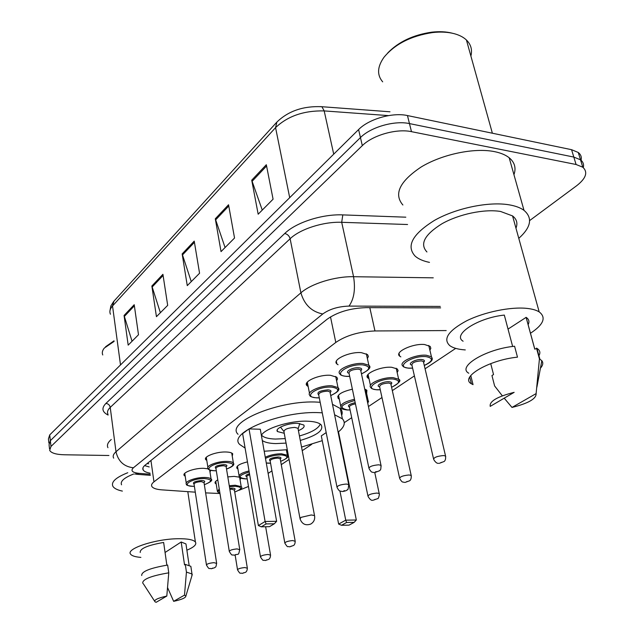 <?xml version="1.0" encoding="UTF-8"?>
<svg xmlns="http://www.w3.org/2000/svg" width="634" height="634" viewBox="0 0 634 634"><rect width="100%" height="100%" fill="white"/><g stroke="black" fill="none" stroke-linecap="round" stroke-linejoin="round"><path stroke-width="0.95" d="M206.795 460.466L205.804 459.682C202.959 456.726 216.146 451.63 225.855 451.987C229.468 452.09 231.751 452.692 232.718 453.801L232.25 456.226M308.164 386.494L307.014 385.678C302.426 381.803 319.124 374.329 330.496 375.304L336.86 377.238L337.542 378.91L336.614 380.836M338.073 364.756L336.884 363.94C331.653 359.795 349.524 351.466 361.396 352.655L367.538 354.58L368.37 356.427L367.387 358.59M185.215 476.269L184.248 475.508C181.704 472.742 194.218 468.043 203.593 468.304L208.261 468.843M369.012 378.728L367.863 377.967C362.941 374.171 380.44 366.23 391.701 367.284L397.344 368.98L398.089 370.636L397.169 372.594M400.846 356.887L399.658 356.134C394.071 352.092 412.837 343.232 424.566 344.524L430.201 346.418L430.835 348.304L429.892 350.19M339.301 399.143L338.191 398.382C336.686 394.887 341.417 391.828 352.377 389.197M237.932 469.025L236.965 468.304C236.094 465.99 239.597 463.842 247.466 461.869M216.21 484.043L215.283 483.338C214.609 482.323 215.441 481.182 217.779 479.898M227.82 476.895L234.168 476.38L239.438 477.164M205.63 492.88L219.974 493.506M238.931 490.344L248.48 486.46M446.178 330.568L374.963 330.956C359.145 331.614 346.093 335.449 335.798 342.447L153.959 481.848C151.716 483.607 151.043 485.192 151.946 486.611C153.262 488.378 156.59 489.464 161.939 489.86L195.288 492.166M268.127 473.4L271.938 470.864M281.258 464.651L289.08 459.436M302.22 450.679L311.73 444.339M344.27 422.648L351.704 417.695M368.441 406.537L381.969 397.526M392.319 390.623L414.406 375.899M425.073 368.798L455.703 348.383M210.639 470.262L210.02 472.282M364.716 389.094L366.88 390.227L366.634 393.492M240.666 478.099L240.096 480.009M108.929 455.497L64.169 454.768C56.109 454.538 51.275 453.08 49.682 450.386L50.982 446.455L362.315 145.638C372.602 135.24 396.559 128.377 411.482 131.666L576.076 164.491L582.781 167.202C588.13 172.131 586.125 178.281 576.766 185.643L529.652 220.569M49.056 444.648L50.348 440.67L360.453 137.578C370.684 127.117 394.57 120.246 409.469 123.59L573.818 157.073L580.514 159.816C583.137 161.868 584.057 164.46 583.28 167.598C584.057 164.46 583.137 161.868 580.514 159.816L573.818 157.073L409.469 123.59C394.57 120.246 370.684 127.117 360.453 137.578L50.348 440.67L49.056 444.648L49.507 448.801M440.622 307.87L366.04 307.648C350.206 308.203 337.201 312.087 327.017 319.314L145.123 465.158C142.943 466.941 142.301 468.566 143.189 470.032C144.164 471.482 146.454 472.512 150.068 473.146M149.196 466.941L144.607 465.594M48.881 443.039L48.43 438.926L49.721 434.908L358.598 129.566C368.782 119.033 392.589 112.155 407.464 115.562L571.567 149.687L578.263 152.477C580.871 154.53 581.806 157.129 581.061 160.267M266.328 164.721L273.08 199.187L258.173 214.205L251.722 180.191L266.328 164.721M162.914 274.308L167.685 305.358L156.44 316.675L151.859 286.013L162.914 274.308M134.218 304.708L138.497 334.752L128.179 345.142L124.066 315.47L134.218 304.708M228.549 204.75L234.54 238.012L221.036 251.611L215.298 218.785L228.549 204.75M194.226 241.118L199.567 273.238L187.268 285.625L182.156 253.917L194.226 241.118M191.262 281.607L182.156 253.917M225.078 247.545L215.298 218.785M132.046 341.25L124.066 315.47M160.37 312.721L151.859 286.013M262.262 210.084L251.722 180.191M140.875 557.397C135.28 556.937 131.856 555.86 130.596 554.156C125.603 548.814 155.179 538.979 177.742 538.734C187.482 538.591 193.37 539.685 195.407 542.022C196.897 544.455 194.059 547.182 186.887 550.193M166.853 565.163L163.643 542.45C147.595 545.264 139.781 548.616 140.225 552.491M156.154 602.3L155.053 601.84C153.634 600.073 157.557 598.139 166.813 596.047L156.154 602.3M142.729 583.169C142.396 579.302 151.074 575.854 168.763 572.827L167.661 565.053C150.012 568.064 141.366 571.551 141.715 575.514M166.813 596.047L168.763 572.827M165.062 552.491L181.181 541.991L185.96 543.932L186.174 545.359M181.181 541.991L184.534 564.87L185.302 564.395L190.85 566.321L191.056 567.747M121.554 484.812C120.032 481.349 124.074 477.743 133.687 474.002M122.37 491.096C117.306 490.019 114.136 488.402 112.852 486.238C110.958 481.927 115.919 477.426 127.751 472.726M107.938 447.691C106.694 445.179 107.804 442.453 111.267 439.497M102.763 354.961C101.82 352.789 102.336 350.491 104.325 348.058L114.104 341.409M105.545 346.766L114.025 340.815M184.494 595.128L185.881 596.071C185.714 597.846 181.633 599.598 173.653 601.333L184.494 595.128L186.436 572.106L191.983 573.952L191.848 575.918M173.653 601.333L167.606 587.686M185.302 564.395L186.436 572.106M245.104 448.072L239.811 444.553C226.782 432.998 281.876 410.349 320.027 412.702L322.262 412.821M334.601 414.779L342.384 418.812C345.799 422.577 344.5 426.912 338.485 431.817M322.254 440.67L301.538 447.057M287.281 449.72L264.196 451.226M238.067 434.298C225.03 422.442 279.879 399.563 317.943 402.146L320.17 402.273M332.485 404.333L340.276 408.486C342.202 410.515 342.669 412.805 341.678 415.349M286.061 443.103L275.735 443.594C269.315 443.412 264.83 442.381 262.286 440.487M261.374 435.32C264.925 428.259 290.768 420.326 307.823 421.214C314.559 421.507 318.997 422.712 321.137 424.835C324.053 430.24 317.103 435.447 300.286 440.44M326.185 432.602L321.311 435.867L338.643 524.08L345.736 520.165L339.919 490.954M346.592 522.487L341.512 525.277L349.057 525.134L354.152 522.361L346.592 522.487L345.736 520.165L356.324 519.991L338.453 431.667L338.009 431.651M249.011 428.893L242.624 433.624L258.387 525.57L265.099 521.489L249.011 428.893L260.297 429.25L276.622 521.306L265.099 521.489L266.106 523.922L261.311 526.822L269.505 526.664L274.34 523.771L266.106 523.922M274.34 523.771L276.622 521.306M258.387 525.57L261.311 526.822M354.152 522.361L356.324 519.991M338.643 524.08L341.512 525.277M320.289 424.106C318.355 428.6 311.405 432.554 299.438 435.962M285.229 438.617L275.425 439.061C268.396 438.831 263.815 437.579 261.668 435.296L261.509 435.106M298.424 430.621C303.203 428.608 304.978 426.73 303.757 424.978L297.782 423.33C288.074 422.791 274.118 428.521 277.518 431.58L284.246 433.276M298.146 429.155L297.98 428.275L294.77 427.403C287.678 427.91 284.08 429.376 283.969 431.794L299.953 518.287M382.682 81.841C376.85 75.042 377.262 66.879 383.919 57.361C394.816 44.126 411.03 35.861 432.586 32.564C440.575 31.66 447.723 32.017 454.039 33.634C459.262 35.021 463.391 37.137 466.426 39.997C470.967 44.475 472.457 49.824 470.896 56.054M429.487 262.381C423.266 261.121 418.503 259.052 415.191 256.176C405.926 246.111 412.377 234.16 434.559 220.331C456.139 208.103 488.774 201.311 509.197 204.837C515.521 205.923 520.451 207.754 524.001 210.345C532.845 217.945 531.102 227.281 518.786 238.344M402.883 204.996C393.54 194.067 399.65 181.387 421.214 166.964C442.215 154.252 474.224 147.524 494.441 151.621C500.701 152.881 505.615 154.926 509.173 157.747C514.697 162.352 516.29 168.002 513.952 174.683M465.285 349.92L464.262 349.841C457.827 349.31 453.033 347.939 449.886 345.72C442.643 339.087 448.198 330.797 466.561 320.844C484.328 312.015 510.735 306.579 527.116 308.409C532.346 308.988 536.372 310.153 539.177 311.888C546.484 317.499 543.576 324.616 530.468 333.254M426.936 251.967C419.549 244.003 424.582 234.58 442.049 223.707C458.976 214.118 484.479 208.776 500.591 211.471L512.565 215.925C516.765 219.213 517.899 223.295 515.965 228.185M512.644 346.481L504.315 315.09C477.83 317.769 451.947 334.776 463.113 341.219M490.217 406.378C489.258 401.338 497.23 396.662 514.15 392.343L490.217 406.378M470.769 375.526L473.043 384.64L471.411 383.792C459.333 377.555 488.687 359.969 517.487 357.156L514.578 346.243C485.874 348.977 456.694 366.801 468.78 373.22M502.31 395.806L494.615 385.947L491.952 375.534L493.537 374.559L490.724 363.607M508.032 329.094L526.141 317.357C528.978 319.243 529.644 321.684 528.13 324.663M526.093 317.325L534.763 349.16L536.935 348.351C539.962 350.222 540.636 352.67 538.94 355.698M387.683 53.002C398.532 41.812 413.225 34.862 431.762 32.168C439.378 31.312 446.201 31.652 452.232 33.19M536.118 393.603C536.388 398.762 528.344 403.375 511.995 407.432L536.118 393.603L539.431 358.876L541.824 360.706C543.449 362.807 542.981 365.311 540.422 368.211M511.995 407.432L504.212 398.176M536.491 348.106L539.431 358.876M148.721 463.731L146.985 463.66M150.947 460.482L153.959 481.848M330.504 316.897L335.798 342.447M369.812 307.656L374.963 330.956M108.113 415.056C102.066 412.005 101.337 408.122 105.926 403.406L284.729 233.502C295.856 222.51 322.31 213.935 342.804 214.894L405.815 217.185M50.982 446.455L49.721 434.908M576.076 164.491L571.567 149.687M411.482 131.666L407.464 115.562M362.315 145.638L358.598 129.566M113.676 458.152C112.583 456.203 113.359 454.071 115.998 451.749L110.229 407.393C107.653 409.865 106.916 412.171 108.018 414.311M440.265 306.42L349.001 306.095C338.334 306.46 329.593 309.083 322.777 313.973L133.409 467.773C124.002 466.703 118.201 461.362 115.998 451.749L300.896 292.837C311.183 283.675 335.117 276.273 353.558 276.709L341.702 222.304C323.522 221.512 300.088 229.056 290.126 238.749L110.229 407.393C109.698 405.055 108.263 403.731 105.926 403.406M349.001 306.095C354.057 298.994 355.579 289.191 353.558 276.709L433.268 277.835M407.575 224.515L341.702 222.304L342.804 214.894M322.777 313.973C311.659 311.769 304.368 304.724 300.896 292.837L290.126 238.749C289.294 235.888 287.495 234.144 284.729 233.502M133.409 467.773C130.39 470.729 132.276 472.592 139.076 473.352L150.218 474.232M139.076 473.352L134.725 474.121M320.368 106.591L321.906 106.718C303.369 105.854 288.359 110.974 276.884 122.077L275.568 127.632L112.527 305.976L114.033 301.063L276.535 122.457M389.981 111.79L321.906 106.718L324.188 110.91C303.955 110.482 287.749 116.062 275.568 127.632L289.698 197.673M120.508 364.938L112.527 305.976C109.951 308.869 109.262 311.619 110.459 314.234M388.499 115.61L324.188 110.91L333.722 154.157M194.432 242.323L182.426 255.011M163.089 275.465L152.112 287.075M134.376 305.834L124.304 316.493M228.771 205.995L215.6 219.927M266.573 166.005L252.047 181.379M311.278 514.966L300.999 517.376L300.08 518.977C302.077 524.136 305.628 525.832 310.731 524.064C313.909 522.139 315.169 519.301 314.519 515.553L311.278 514.966M314.654 516.258L297.98 428.275M219.943 493.3L217.438 491.707L219.221 488.854M229.27 485.731L235.206 485.232L241.213 486.643L239.66 477.418M241.213 486.643C243.06 487.689 240.896 489.488 234.731 492.039C242.568 488.925 242.64 487.015 234.945 486.286L229.437 486.746M219.419 490.058C217.597 491.445 217.763 492.491 219.927 493.197M229.698 488.339L232.195 488.148C235.056 488.267 235.793 488.885 234.398 490.011M234.422 490.161L231.933 489.194L229.865 489.345M242.109 573.39C239.684 572.383 240.872 575.165 237.56 569.926C237.813 568.817 240.254 568.024 244.867 567.549L247.363 568.23M243.511 572.787L242.703 573.239L243.511 572.787M245.707 478.908C241.158 478.559 239.01 477.877 239.248 476.871C238.432 474.755 241.689 472.782 249.019 470.935M249.202 471.981C238.376 475.413 237.267 477.711 245.873 478.86L247.181 478.836M265.123 560.519C262.769 559.489 263.91 562.318 260.495 556.985C260.74 555.788 263.268 554.948 268.087 554.457L270.567 555.194M266.652 559.87L265.797 560.353L266.652 559.87M249.677 474.771C247.434 475.484 246.491 476.182 246.848 476.863L260.439 556.62M246.761 476.713C244.922 475.904 245.841 474.906 249.503 473.717M265.258 457.225C270.06 454.99 275.465 453.841 281.48 453.77L287.353 455.267L287.638 456.448M280.648 461.33C288.763 457.954 288.946 455.814 281.187 454.895C275.172 454.99 269.933 456.163 265.472 458.43M266.272 462.971L270.559 463.161M270.092 460.91C268.325 459.064 270.995 457.764 278.096 456.995C280.973 457.162 281.694 457.867 280.244 459.095M280.268 459.23L280.173 458.707L277.811 458.113C272.874 458.493 270.338 459.476 270.179 461.053L284.793 542.831M289.564 546.841C287.297 545.795 288.391 548.679 284.872 543.243C285.086 541.951 287.709 541.056 292.749 540.548L295.214 541.349M291.244 546.151L290.324 546.659L291.244 546.151M347.163 409.984C342.931 409.398 340.902 408.668 341.068 407.805C339.673 404.587 344.151 401.742 354.493 399.285M354.747 400.49C340.743 404.611 338.31 407.757 347.448 409.921L350.087 409.897M372.871 500.178C371.54 500.828 369.923 499.568 368.029 496.398C368.132 494.75 371.104 493.64 376.953 493.062L379.187 493.482L379.322 494.108M375.146 499.323L374.036 499.941L375.146 499.323M355.452 403.85C351.006 404.785 349.041 405.95 349.556 407.345L367.894 495.772M366.935 399.475L368.061 400.189L368.576 401.901M349.437 407.21C347.067 405.681 348.985 404.167 355.198 402.653M367.736 403.208L367.324 401.306M376.85 389.799C373.061 389.3 371.088 388.571 370.93 387.628C366.317 384.149 382.801 376.778 393.365 377.706L398.667 379.243L399.293 381.177M391.574 387.255C400.284 383.134 400.759 380.384 393.001 379.005C378.981 377.912 362.561 389.292 377.182 389.744L380.265 389.72M379.544 386.859C374.86 385.757 383.126 381.232 388.991 381.723C391.86 382.033 392.509 382.936 390.94 384.426M390.972 384.537L390.766 383.641L388.626 383.023C382.603 383.467 379.615 384.79 379.671 386.994L399.531 477.862M404.555 482.403C402.495 481.626 402.582 483.251 399.689 478.575C399.745 476.784 402.852 475.579 409.025 474.977L411.181 475.397L411.347 476.11M407.099 481.483L405.911 482.157L407.099 481.483M408.645 368.195C404.841 367.554 402.939 366.832 402.931 366.032C397.7 362.339 415.373 354.113 426.389 355.254L431.453 356.768L432.214 358.963M424.281 365.422C433.149 361.063 433.719 358.123 425.993 356.617C411.743 355.286 394.118 367.506 409.025 368.132L412.607 368.108M411.807 365.065C406.79 363.908 415.619 358.931 421.689 359.533C424.55 359.882 425.176 360.841 423.567 362.41M423.591 362.513L423.354 361.491L421.301 360.881C414.929 361.356 411.807 362.799 411.934 365.192L433.498 458.636M438.538 463.319C436.969 463.557 435.36 462.273 433.688 459.452C433.68 457.494 436.937 456.195 443.467 455.553L445.536 455.965L445.734 456.789M441.415 462.337L440.131 463.05L441.415 462.337M194.392 486.326L193.386 486.341C188.219 485.906 185.889 485.176 186.404 484.162C184.018 481.626 195.795 477.259 204.6 477.465C208.063 477.513 210.234 478.044 211.09 479.05L211.304 480.057M204.346 484.677C212.572 481.428 212.572 479.391 204.33 478.551C191 478.313 179.858 486.5 193.544 486.302L194.384 486.286M194.004 484.13C192.268 482.434 194.804 481.23 201.604 480.509C204.671 480.659 205.479 481.333 204.005 482.537M204.029 482.664L201.343 481.594C196.683 481.943 194.266 482.839 194.075 484.273L206.422 564.767M211.193 568.73C208.618 567.684 209.814 570.489 206.478 565.116C206.716 563.951 209.212 563.127 213.975 562.659L216.669 563.412M211.804 568.563L212.612 568.096L211.804 568.563M215.037 470.793C210.131 470.38 207.817 469.628 208.079 468.542C205.416 465.839 217.819 461.1 226.948 461.394C230.34 461.465 232.488 462.012 233.391 463.034L233.645 464.167M226.52 469.025C234.905 465.625 234.952 463.454 226.663 462.519C213.079 462.154 201.247 470.856 215.211 470.745L216.305 470.737M215.877 468.447C214.078 466.624 216.709 465.34 223.77 464.595C226.853 464.77 227.646 465.491 226.148 466.759M226.172 466.878L226.084 466.378L223.493 465.721C218.627 466.077 216.115 467.036 215.956 468.581L229.254 551.136M234.112 555.218C231.616 554.156 232.765 557.017 229.318 551.532C229.532 550.272 232.123 549.401 237.1 548.909L239.795 549.733M234.81 555.043L235.666 554.536L234.81 555.043M316.501 397.867C311.896 397.249 309.701 396.448 309.915 395.457C305.612 391.907 321.335 384.973 332.018 385.821L337.993 387.58L338.564 389.482M330.71 395.529C339.729 391.36 340.046 388.563 331.661 387.136C317.024 386.098 301.633 397.415 316.802 397.803L319.282 397.811M318.633 394.887C316.453 392.383 319.536 390.702 327.897 389.839C331.011 390.156 331.756 391.083 330.124 392.636M330.14 392.723L329.965 391.844L327.548 391.138C321.612 391.55 318.664 392.834 318.728 394.998L336.939 486.841M342.091 491.493C339.737 490.684 339.856 492.246 337.074 487.546C337.106 485.779 340.173 484.614 346.259 484.043L348.7 484.519L348.843 485.224M343.303 491.247L344.428 490.589L343.303 491.247M346.386 376.382C342.305 375.875 340.173 375.074 339.975 373.973C335.077 370.177 351.902 362.442 363.06 363.496L368.829 365.239L369.527 367.419M361.459 373.846C370.652 369.432 371.064 366.436 362.68 364.859C347.773 363.599 331.241 375.748 346.727 376.319L349.683 376.327M348.954 373.212C344.048 371.968 352.449 367.197 358.638 367.768C361.752 368.124 362.474 369.123 360.801 370.763M360.817 370.842L360.603 369.828L358.265 369.123C351.981 369.559 348.914 370.953 349.049 373.315L368.853 467.781M374.044 472.599C371.825 471.767 371.928 473.368 369.028 468.597C368.988 466.672 372.19 465.404 378.633 464.801L380.994 465.285L381.177 466.101M375.471 472.33L376.683 471.625C375.177 471.847 374.781 472.084 375.471 472.33M205.804 459.682L205.59 458.35M307.014 385.678L306.555 383.332M336.884 363.94L336.321 361.229M184.248 475.508L184.074 474.343M367.863 377.967L367.355 375.582M399.658 356.134L399.04 353.4M338.191 398.382L337.771 396.305M236.965 468.304L236.767 467.084M215.283 483.338L215.108 482.26M582.781 167.202L578.263 152.477M136.286 474.24L150.369 475.341M142.904 467.987L143.189 470.032M109.936 310.922L110.855 305.976L113.676 301.459M195.407 542.022L187.799 491.643M154.577 601.111L143.268 583.676M189.114 565.227L185.96 543.932M185.881 596.071L192.268 574.507M191.983 573.952L190.85 566.321M342.384 418.812L340.276 408.486M277.518 431.58L277.216 429.971M298.194 428.671L299.779 423.488M283.755 431.279L280.474 427.078M492.372 133.219L466.426 39.997M524.001 210.345L509.173 157.747M539.177 311.888L512.565 215.925M471.411 383.792L469.731 377.048M534.803 349.144L526.141 317.357M431.762 32.168L432.586 32.564M536.871 387.255L541.824 360.706M539.875 359.121L536.935 348.351M234.374 489.876L247.308 567.905C247.331 569.871 246.8 571.313 245.723 572.233L242.259 573.382M237.504 569.609L235.151 555.13M217.28 490.716L215.774 481.293M239.058 475.746L237.433 466.077M265.305 560.511L268.927 559.291C270.052 558.261 270.575 556.771 270.504 554.829L265.63 526.735M245.762 478.908L247.189 478.876M266.288 463.05L268.784 463.232M280.22 458.937L295.143 540.937C295.246 542.894 294.794 544.368 293.796 545.359L289.793 546.833M280.656 461.37C286.972 458.628 289.199 456.591 287.353 455.267L286.354 449.855M268.856 463.232L270.567 463.2M340.68 405.887L338.485 395.172M367.823 403.652L368.061 400.189L365.778 389.49M373.323 500.178L377.713 498.609C378.411 499.402 379.853 493.593 379.187 493.482L374.781 472.615M347.289 409.992L350.095 409.96M390.901 384.22L411.181 475.397C411.434 477.917 410.967 479.684 409.786 480.707L405.118 482.419M370.454 385.432L368.085 374.417M391.59 387.326C399.254 383.071 401.615 380.376 398.667 379.243L396.195 368.243M377.016 389.815L380.273 389.783M423.52 362.188L445.536 455.965C445.853 458.541 445.425 460.363 444.252 461.441L439.251 463.351M424.297 365.493C434.9 360.587 432.095 358.289 431.453 356.768L428.766 345.459M408.843 368.203L412.623 368.172M209.64 469.897L211.09 479.05C213.016 480.192 210.765 482.078 204.346 484.717M203.982 482.387L216.614 563.063C215.932 568.603 215.354 566.511 214.712 567.707L211.352 568.722M186.237 483.084L184.763 473.313M231.719 453.041L233.391 463.034C234.818 464.777 232.535 466.79 226.528 469.073M216.313 470.777L215.1 470.793M226.124 466.592L239.723 549.337C238.392 556.509 238.63 553.22 234.318 555.21M207.881 467.313L206.296 457.288M335.711 376.445L337.993 387.58C340.41 389.458 337.985 392.129 330.726 395.6M319.298 397.875L316.643 397.875M330.076 392.414L348.7 484.519C348.359 488.632 347.939 490.328 347.424 489.614C346.933 490.462 345.324 491.088 342.582 491.501M309.487 393.302L307.308 382.136M366.349 353.788L368.829 365.239C371.603 367.149 369.154 370.042 361.475 373.925M349.699 376.398L346.552 376.39M360.754 370.525L380.994 465.285C380.994 471.688 379.956 469.469 379.663 470.705L374.662 472.615"/></g></svg>
